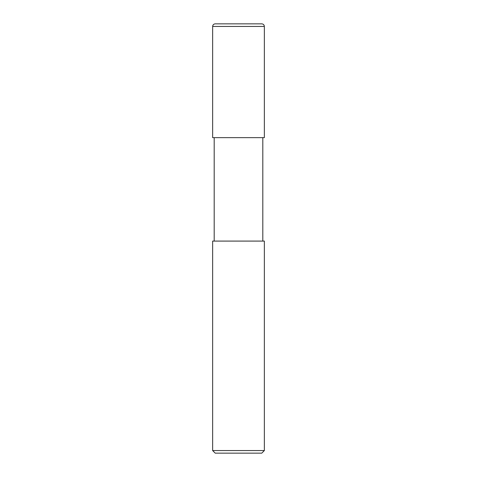 <?xml version="1.0" encoding="UTF-8"?>
<svg xmlns="http://www.w3.org/2000/svg" width="477" height="477" viewBox="0 0 477 477"><rect width="100%" height="100%" fill="white"/><g stroke="black" fill="none" stroke-linecap="round" stroke-linejoin="round"><path stroke-width="0.36" stroke-dasharray="2.38 1.79" d="M264.359 137.638L212.641 137.638L264.359 137.638M261.778 23.85L215.222 23.85L261.778 23.85M212.641 26.438L264.359 26.438L212.641 26.438M261.778 453.15L215.222 453.15L261.778 453.15M262.809 137.638L214.191 137.638L262.809 137.638M214.191 241.088L264.359 241.088L214.191 241.088M212.641 450.562L264.359 450.562L212.641 450.562"/><path stroke-width="0.72" d="M212.641 137.638L264.359 137.638L264.359 26.438C264.21 24.864 263.346 24.005 261.778 23.85L215.222 23.85C213.654 24.005 212.79 24.864 212.641 26.438L212.641 137.638L212.641 26.438C212.79 24.864 213.654 24.005 215.222 23.85L261.778 23.85C263.346 24.005 264.21 24.864 264.359 26.438L212.641 26.438L264.359 26.438L264.359 137.638L212.641 137.638M215.222 453.15L261.778 453.15L264.359 450.562L264.359 241.088L212.641 241.088L212.641 450.562L215.222 453.15L212.641 450.562L212.641 241.088L264.359 241.088L264.359 450.562L212.641 450.562L264.359 450.562L261.778 453.15L215.222 453.15M214.191 137.638L214.191 241.088L214.191 137.638M262.809 241.088L262.809 137.638L262.809 241.088"/></g></svg>
